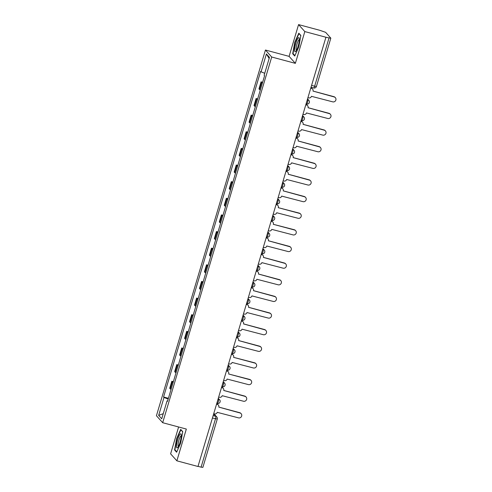 <?xml version="1.0" encoding="UTF-8"?>
<svg xmlns="http://www.w3.org/2000/svg" width="492" height="492" viewBox="0 0 492 492"><rect width="100%" height="100%" fill="white"/><g stroke="black" fill="none" stroke-linecap="round" stroke-linejoin="round"><path stroke-width="0.74" d="M178.614 426.982L170.607 453.845L176.868 460.826L197.975 466.49L325.938 37.244L304.831 31.58L298.57 24.6L289.099 56.371L265.446 50.03L156.431 415.728L162.686 422.708L271.707 57.011L295.36 63.351L304.831 31.58M298.57 24.6L319.677 30.264L325.63 32.324L330.827 38.155L316.43 86.451L314.64 86.217L329.043 37.921L330.827 38.155M176.868 460.826L186.339 429.055L162.686 422.708M202.833 467.326L201.08 467.166L215.478 418.87A2.245 0.461 -75 0 0 215.748 416.33L213.626 413.969M198.018 466.342L201.08 467.166M329.043 37.921L325.938 37.244M262.408 82.976A5.16 0.67 -163.4 0 1 261.627 82.471L261.067 81.85L258.97 88.886L259.53 89.507A5.16 0.67 16.6 0 0 260.311 90.018M262.623 82.269L261.067 81.85M257.451 99.612A5.16 0.67 -163.4 0 1 256.664 99.107L256.111 98.486L254.013 105.522L254.567 106.143A5.16 0.67 16.6 0 0 255.354 106.647M257.667 98.904L256.111 98.486M252.494 116.241A5.16 0.67 -163.4 0 1 251.707 115.737L251.154 115.116L249.057 122.151L249.61 122.772A5.16 0.67 16.6 0 0 250.397 123.277M252.703 115.534L251.154 115.116M247.537 132.877A5.16 0.67 -163.4 0 1 246.75 132.373L246.191 131.751L244.093 138.787L244.653 139.408A5.16 0.67 16.6 0 0 245.44 139.912M247.747 132.163L246.191 131.751M242.574 149.506A5.16 0.67 -163.4 0 1 241.793 149.002L241.234 148.381L239.137 155.417L239.696 156.038A5.16 0.67 16.6 0 0 240.477 156.542M242.79 148.799L241.234 148.381M237.618 166.142A5.16 0.67 -163.4 0 1 236.837 165.638L236.277 165.017L234.18 172.052L234.733 172.674A5.16 0.67 16.6 0 0 235.52 173.178M237.833 165.429L236.277 165.017M232.661 182.772A5.16 0.67 -163.4 0 1 231.873 182.268L231.32 181.646L229.223 188.682L229.776 189.303A5.16 0.67 16.6 0 0 230.563 189.807M232.87 182.065L231.32 181.646M227.704 199.408A5.16 0.67 -163.4 0 1 226.917 198.897L226.363 198.282L224.26 205.318L224.819 205.939A5.16 0.67 16.6 0 0 225.607 206.443M227.913 198.694L226.363 198.282M222.747 216.037A5.16 0.67 -163.4 0 1 221.96 215.533L221.4 214.912L219.303 221.947L219.862 222.568A5.16 0.67 16.6 0 0 220.644 223.073M222.956 215.33L221.4 214.912M217.784 232.673A5.16 0.67 -163.4 0 1 217.003 232.162L216.443 231.541L214.346 238.583L214.899 239.204A5.16 0.67 16.6 0 0 215.687 239.709M217.999 231.96L216.443 231.541M212.827 249.303A5.16 0.67 -163.4 0 1 212.04 248.798L211.486 248.177L209.389 255.213L209.943 255.834A5.16 0.67 16.6 0 0 210.73 256.338M213.036 248.595L211.486 248.177M207.87 265.932A5.16 0.67 -163.4 0 1 207.083 265.428L206.529 264.807L204.426 271.848L204.986 272.47A5.16 0.67 16.6 0 0 205.773 272.974M208.079 265.225L206.529 264.807M202.913 282.568A5.16 0.67 -163.4 0 1 202.126 282.064L201.566 281.442L199.469 288.478L200.029 289.099A5.16 0.67 16.6 0 0 200.81 289.603M203.122 281.861L201.566 281.442M197.95 299.197A5.16 0.67 -163.4 0 1 197.169 298.693L196.609 298.072L194.512 305.114L195.072 305.729A5.16 0.67 16.6 0 0 195.853 306.239M198.165 298.49L196.609 298.072M192.993 315.833A5.16 0.67 -163.4 0 1 192.206 315.329L191.652 314.708L189.555 321.743L190.109 322.365A5.16 0.67 16.6 0 0 190.896 322.869M193.202 315.126L191.652 314.708M188.036 332.463A5.16 0.67 -163.4 0 1 187.249 331.959L186.696 331.337L184.598 338.373L185.152 338.994A5.16 0.67 16.6 0 0 185.939 339.498M188.245 331.756L186.696 331.337M183.079 349.099A5.16 0.67 -163.4 0 1 182.292 348.594L181.732 347.973L179.635 355.009L180.195 355.63A5.16 0.67 16.6 0 0 180.982 356.134M183.288 348.385L181.732 347.973M178.116 365.728A5.16 0.67 -163.4 0 1 177.335 365.224L176.776 364.603L174.678 371.638L175.238 372.259A5.16 0.67 16.6 0 0 176.019 372.764M178.332 365.021L176.776 364.603M173.159 382.364A5.16 0.67 -163.4 0 1 172.372 381.86L171.819 381.238L169.722 388.274L170.275 388.895A5.16 0.67 16.6 0 0 171.062 389.4M173.375 381.651L171.819 381.238M264.727 73.29L261.067 71.85L266.412 53.942L269.475 57.361L264.136 75.27L264.567 75.75L167.495 401.361L167.065 400.882L161.727 418.797L158.664 415.377L164.002 397.462L168.172 399.104M261.067 71.85L260.643 71.377L163.572 396.989L164.002 397.462M265.446 50.03L271.707 57.011M289.099 56.371L295.36 63.351M294.726 56.039L298.81 46.881L300.858 35.461L298.822 33.192L294.739 42.349L292.691 53.769L294.726 56.039M176.616 452.234L180.699 443.077L182.747 431.656L180.712 429.387L176.628 438.544L174.58 449.965L176.616 452.234M168.412 398.286L163.572 396.989M167.624 400.937L167.065 400.882M266.412 53.942L269.13 58.511M163.252 413.674L158.664 415.377M293.404 53.96L292.691 53.769M175.293 450.155L174.58 449.965M307.924 97.668L308.687 97.877A2.245 2.177 138.1 0 0 311.442 96.315L332.703 101.844A2.583 2.503 138.1 0 0 335.353 97.668A2.583 2.503 138.1 0 0 334.16 96.936L312.998 91.088A2.245 2.177 138.1 0 0 311.516 88.388L311.276 88.123A2.245 2.177 -41.9 0 1 312.309 88.757L312.549 89.021M310.809 87.994L311.276 88.123M313.004 91.063L333.927 96.672A2.583 2.503 -41.9 0 1 335.113 97.404L335.353 97.668M310.753 88.179L311.516 88.388M302.961 114.304L303.724 114.507A2.245 2.177 138.1 0 0 306.485 112.945L327.74 118.474A2.583 2.503 138.1 0 0 330.396 114.298A2.583 2.503 138.1 0 0 329.203 113.572L308.041 107.723A2.245 2.177 138.1 0 0 306.553 105.017L306.319 104.753A2.245 2.177 -41.9 0 1 307.352 105.386L307.592 105.651M305.846 104.63L306.319 104.753M308.047 107.693L328.97 113.308A2.583 2.503 -41.9 0 1 330.157 114.033L330.396 114.298M305.79 104.814L306.553 105.017M298.004 130.934L298.767 131.143A2.245 2.177 138.1 0 0 301.522 129.574L322.783 135.109A2.583 2.503 138.1 0 0 325.433 130.934A2.583 2.503 138.1 0 0 324.246 130.202L303.084 124.353A2.245 2.177 138.1 0 0 301.596 121.653L301.362 121.389A2.245 2.177 -41.9 0 1 302.395 122.022L302.629 122.287M300.889 121.26L301.362 121.389M303.09 124.328L324.007 129.937A2.583 2.503 -41.9 0 1 325.2 130.669L325.433 130.934M300.833 121.444L301.596 121.653M298.183 38.007A7.294 1.501 -75 0 0 294.936 46.937A7.294 1.501 -75 0 0 295.753 51.377A7.294 1.501 -75 0 0 295.79 51.334A7.294 1.501 -75 0 0 298.453 45A7.294 1.501 -75 0 0 299.277 38.253A7.294 1.501 -75 0 0 298.183 38.007M299.364 39.594A5.523 1.138 -75 0 0 298.859 39.889A5.523 1.138 -75 0 0 296.608 45.633A5.523 1.138 -75 0 0 296.504 50.258M294.905 55.633L293.029 53.542L295.015 42.478L298.976 33.604L300.821 35.664M180.072 434.202A7.294 1.501 -75 0 0 176.825 443.126A7.294 1.501 -75 0 0 177.643 447.566A7.294 1.501 -75 0 0 177.68 447.529A7.294 1.501 -75 0 0 180.343 441.195A7.294 1.501 -75 0 0 181.167 434.448A7.294 1.501 -75 0 0 180.072 434.202M181.253 435.789A5.523 1.138 -75 0 0 180.748 436.084A5.523 1.138 -75 0 0 178.498 441.828A5.523 1.138 -75 0 0 178.393 446.453M176.794 451.828L174.918 449.737L176.905 438.667L180.865 429.799L182.71 431.859M293.048 147.569L293.81 147.772A2.245 2.177 138.1 0 0 296.565 146.21L317.826 151.739A2.583 2.503 138.1 0 0 320.476 147.563A2.583 2.503 138.1 0 0 319.29 146.837L298.121 140.983A2.245 2.177 138.1 0 0 296.639 138.283L296.399 138.018A2.245 2.177 -41.9 0 1 297.439 138.652L297.672 138.916M295.932 137.895L296.399 138.018M298.134 140.958L319.05 146.573A2.583 2.503 -41.9 0 1 320.243 147.299L320.476 147.563M295.877 138.08L296.639 138.283M288.091 164.199L288.853 164.408A2.245 2.177 138.1 0 0 291.608 162.84L312.869 168.375A2.583 2.503 138.1 0 0 315.52 164.199A2.583 2.503 138.1 0 0 314.327 163.467L293.164 157.618A2.245 2.177 138.1 0 0 291.682 154.918L291.442 154.654A2.245 2.177 -41.9 0 1 292.476 155.287L292.715 155.552M290.975 154.525L291.442 154.654M293.171 157.594L314.093 163.203A2.583 2.503 -41.9 0 1 315.28 163.934L315.52 164.199M290.92 154.709L291.682 154.918M283.128 180.835L283.896 181.038A2.245 2.177 138.1 0 0 286.651 179.475L307.906 185.004A2.583 2.503 138.1 0 0 310.563 180.828A2.583 2.503 138.1 0 0 309.37 180.103L288.207 174.248A2.245 2.177 138.1 0 0 286.719 171.548L286.485 171.284A2.245 2.177 -41.9 0 1 287.519 171.917L287.758 172.182M286.012 171.161L286.485 171.284M288.214 174.223L309.136 179.838A2.583 2.503 -41.9 0 1 310.323 180.564L310.563 180.828M285.957 171.345L286.719 171.548M278.171 197.464L278.933 197.673A2.245 2.177 138.1 0 0 281.695 196.105L302.949 201.64A2.583 2.503 138.1 0 0 305.606 197.464A2.583 2.503 138.1 0 0 304.413 196.732L283.251 190.884A2.245 2.177 138.1 0 0 281.762 188.184L281.529 187.919A2.245 2.177 -41.9 0 1 282.562 188.553L282.802 188.817M281.055 187.79L281.529 187.919M283.257 190.859L304.173 196.468A2.583 2.503 -41.9 0 1 305.366 197.2L305.606 197.464M281 187.975L281.762 188.184M273.214 214.1L273.976 214.303A2.245 2.177 138.1 0 0 276.732 212.741L297.992 218.27A2.583 2.503 138.1 0 0 300.643 214.094A2.583 2.503 138.1 0 0 299.456 213.368L278.244 207.673L299.216 213.104A2.583 2.503 -41.9 0 1 300.409 213.829L300.643 214.094M276.098 204.42L276.565 204.549A2.245 2.177 -41.9 0 1 277.605 205.182L277.839 205.447A2.245 2.177 138.1 0 0 276.805 204.813L276.565 204.549M278.294 207.513A2.245 2.177 138.1 0 0 277.839 205.447M276.043 204.611L276.805 204.813M268.257 230.73L269.019 230.933A2.245 2.177 138.1 0 0 271.775 229.37L293.035 234.899A2.583 2.503 138.1 0 0 295.686 230.73A2.583 2.503 138.1 0 0 294.499 229.998L273.288 224.309L294.259 229.733A2.583 2.503 -41.9 0 1 295.446 230.465L295.686 230.73M271.141 221.056L271.609 221.179A2.245 2.177 -41.9 0 1 272.642 221.818L272.882 222.083A2.245 2.177 138.1 0 0 271.848 221.449L271.609 221.179M273.331 224.149A2.245 2.177 138.1 0 0 272.882 222.083M271.086 221.24L271.848 221.449M263.294 247.365L264.063 247.568A2.245 2.177 138.1 0 0 266.818 246.006L288.078 251.535A2.583 2.503 138.1 0 0 290.729 247.359A2.583 2.503 138.1 0 0 289.536 246.627L268.374 240.779A2.245 2.177 138.1 0 0 266.892 238.079L266.652 237.814A2.245 2.177 -41.9 0 1 267.685 238.448L267.925 238.712M266.178 237.685L266.652 237.814M268.38 240.754L289.302 246.363A2.583 2.503 -41.9 0 1 290.489 247.095L290.729 247.359M266.123 237.876L266.892 238.079M258.337 263.995L259.099 264.198A2.245 2.177 138.1 0 0 261.861 262.636L283.115 268.165A2.583 2.503 138.1 0 0 285.772 263.989A2.583 2.503 138.1 0 0 284.579 263.263L263.417 257.414A2.245 2.177 138.1 0 0 261.928 254.708L261.695 254.444A2.245 2.177 -41.9 0 1 262.728 255.084L262.968 255.348M261.221 254.321L261.695 254.444M263.423 257.384L284.339 262.999A2.583 2.503 -41.9 0 1 285.532 263.724L285.772 263.989M261.166 254.505L261.928 254.708M253.38 280.631L254.143 280.834A2.245 2.177 138.1 0 0 256.898 279.272L278.158 284.8A2.583 2.503 138.1 0 0 280.809 280.625A2.583 2.503 138.1 0 0 279.622 279.893L258.46 274.044A2.245 2.177 138.1 0 0 256.972 271.344L256.732 271.08A2.245 2.177 -41.9 0 1 257.771 271.713L258.005 271.978M256.264 270.951L256.732 271.08M258.466 274.019L279.382 279.628A2.583 2.503 -41.9 0 1 280.575 280.36L280.809 280.625M256.209 271.141L256.972 271.344M248.423 297.26L249.186 297.463A2.245 2.177 138.1 0 0 251.941 295.901L273.201 301.43A2.583 2.503 138.1 0 0 275.852 297.254A2.583 2.503 138.1 0 0 274.665 296.528L253.497 290.68A2.245 2.177 138.1 0 0 252.015 287.974L251.775 287.709A2.245 2.177 -41.9 0 1 252.814 288.343L253.048 288.607M251.307 287.586L251.775 287.709M253.509 290.649L274.425 296.264A2.583 2.503 -41.9 0 1 275.618 296.99L275.852 297.254M251.252 287.771L252.015 287.974M243.46 313.89L244.229 314.099A2.245 2.177 138.1 0 0 246.984 312.537L268.245 318.066A2.583 2.503 138.1 0 0 270.895 313.89A2.583 2.503 138.1 0 0 269.702 313.158L248.54 307.309A2.245 2.177 138.1 0 0 247.058 304.61L246.818 304.345A2.245 2.177 -41.9 0 1 247.851 304.978L248.091 305.243M246.344 304.216L246.818 304.345M248.546 307.285L269.468 312.894A2.583 2.503 -41.9 0 1 270.655 313.625L270.895 313.89M246.289 304.407L247.058 304.61M238.503 330.526L239.266 330.729A2.245 2.177 138.1 0 0 242.027 329.166L263.281 334.695A2.583 2.503 138.1 0 0 265.938 330.519A2.583 2.503 138.1 0 0 264.745 329.794L243.583 323.945A2.245 2.177 138.1 0 0 242.095 321.239L241.861 320.975A2.245 2.177 -41.9 0 1 242.894 321.608L243.134 321.873M241.387 320.852L241.861 320.975M243.589 323.914L264.512 329.529A2.583 2.503 -41.9 0 1 265.698 330.255L265.938 330.519M241.332 321.036L242.095 321.239M233.546 347.155L234.309 347.364A2.245 2.177 138.1 0 0 237.064 345.796L258.325 351.331A2.583 2.503 138.1 0 0 260.975 347.155A2.583 2.503 138.1 0 0 259.788 346.423L238.626 340.575A2.245 2.177 138.1 0 0 237.138 337.875L236.904 337.61A2.245 2.177 -41.9 0 1 237.937 338.244L238.171 338.508M236.431 337.481L236.904 337.61M238.632 340.55L259.548 346.159A2.583 2.503 -41.9 0 1 260.742 346.891L260.975 347.155M236.375 337.666L237.138 337.875M228.589 363.791L229.352 363.994A2.245 2.177 138.1 0 0 232.107 362.432L253.368 367.961A2.583 2.503 138.1 0 0 256.018 363.785A2.583 2.503 138.1 0 0 254.831 363.059L233.62 357.364L254.592 362.795A2.583 2.503 -41.9 0 1 255.785 363.52L256.018 363.785M231.474 354.117L231.941 354.24A2.245 2.177 -41.9 0 1 232.98 354.873L233.214 355.138A2.245 2.177 138.1 0 0 232.181 354.504L231.941 354.24M233.663 357.204A2.245 2.177 138.1 0 0 233.214 355.138M231.418 354.302L232.181 354.504M223.632 380.421L224.395 380.63A2.245 2.177 138.1 0 0 227.15 379.061L248.411 384.596A2.583 2.503 138.1 0 0 251.061 380.421A2.583 2.503 138.1 0 0 249.868 379.689L228.657 374L249.635 379.424A2.583 2.503 -41.9 0 1 250.822 380.156L251.061 380.421M226.517 370.747L226.984 370.876A2.245 2.177 -41.9 0 1 228.017 371.509L228.257 371.774A2.245 2.177 138.1 0 0 227.224 371.14L226.984 370.876M228.706 373.84A2.245 2.177 138.1 0 0 228.257 371.774M226.455 370.931L227.224 371.14M218.669 397.056L219.432 397.259A2.245 2.177 138.1 0 0 222.193 395.697L243.448 401.226A2.583 2.503 138.1 0 0 246.105 397.05A2.583 2.503 138.1 0 0 244.911 396.324L223.749 390.47A2.245 2.177 138.1 0 0 222.261 387.77L222.027 387.505A2.245 2.177 -41.9 0 1 223.06 388.139L223.3 388.403M221.554 387.382L222.027 387.505M223.755 390.445L244.678 396.06A2.583 2.503 -41.9 0 1 245.865 396.786L246.105 397.05M221.498 387.567L222.261 387.77M213.713 413.686L214.475 413.895A2.245 2.177 138.1 0 0 217.23 412.327L238.491 417.862A2.583 2.503 138.1 0 0 241.142 413.686A2.583 2.503 138.1 0 0 239.955 412.954L218.792 407.105A2.245 2.177 138.1 0 0 217.304 404.406L217.07 404.141A2.245 2.177 -41.9 0 1 218.104 404.775L218.337 405.039M216.597 404.012L217.07 404.141M218.799 407.081L239.715 412.69A2.583 2.503 -41.9 0 1 240.908 413.421L241.142 413.686M216.542 404.196L217.304 404.406M217.31 403.391A2.245 0.461 -75 0 0 217.366 403.428A2.245 0.461 -75 0 0 218.313 401.669A2.245 0.461 -75 0 0 218.583 399.129L218.184 398.686M218.091 398.994L218.583 399.129A2.245 2.177 -41.9 0 1 219.617 399.762L218.3 398.292M222.273 386.761A2.245 0.461 -75 0 0 222.322 386.792A2.245 0.461 -75 0 0 223.27 385.033A2.245 0.461 -75 0 0 223.54 382.493L223.147 382.05M223.048 382.364L223.54 382.493A2.245 2.177 -41.9 0 1 224.58 383.127L223.263 381.663M227.23 370.125A2.245 0.461 -75 0 0 227.286 370.162A2.245 0.461 -75 0 0 228.233 368.403A2.245 0.461 -75 0 0 228.503 365.863L228.103 365.421M228.011 365.728L228.503 365.863A2.245 2.177 -41.9 0 1 229.536 366.497L228.22 365.027M232.187 353.496A2.245 0.461 -75 0 0 232.242 353.527A2.245 0.461 -75 0 0 233.19 351.768A2.245 0.461 -75 0 0 233.46 349.228L233.06 348.785M232.968 349.099L233.46 349.228A2.245 2.177 -41.9 0 1 234.493 349.861L233.177 348.397M237.144 336.86A2.245 0.461 -75 0 0 237.199 336.897A2.245 0.461 -75 0 0 238.146 335.138A2.245 0.461 -75 0 0 238.417 332.598L238.017 332.155M237.925 332.463L238.417 332.598A2.245 2.177 -41.9 0 1 239.45 333.232L238.134 331.762M242.107 320.231A2.245 0.461 -75 0 0 242.156 320.267A2.245 0.461 -75 0 0 243.103 318.502A2.245 0.461 -75 0 0 243.374 315.962L242.98 315.52M242.882 315.833L243.374 315.962A2.245 2.177 -41.9 0 1 244.413 316.596L243.091 315.132M247.064 303.595A2.245 0.461 -75 0 0 247.119 303.632A2.245 0.461 -75 0 0 248.06 301.873A2.245 0.461 -75 0 0 248.337 299.333L247.937 298.89M247.845 299.197L248.337 299.333A2.245 2.177 -41.9 0 1 249.37 299.966L248.054 298.496M252.021 286.965A2.245 0.461 -75 0 0 252.076 287.002A2.245 0.461 -75 0 0 253.023 285.237A2.245 0.461 -75 0 0 253.294 282.697L252.894 282.254M252.802 282.568L253.294 282.697A2.245 2.177 -41.9 0 1 254.327 283.337L253.011 281.867M256.978 270.329A2.245 0.461 -75 0 0 257.033 270.366A2.245 0.461 -75 0 0 257.98 268.607A2.245 0.461 -75 0 0 258.251 266.067L257.851 265.625M257.759 265.938L258.251 266.067A2.245 2.177 -41.9 0 1 259.284 266.701L257.968 265.231M261.935 253.7A2.245 0.461 -75 0 0 261.99 253.737A2.245 0.461 -75 0 0 262.937 251.972A2.245 0.461 -75 0 0 263.208 249.438L262.808 248.989M262.716 249.303L263.208 249.438A2.245 2.177 -41.9 0 1 264.247 250.071L262.925 248.601M266.898 237.064A2.245 0.461 -75 0 0 266.953 237.101A2.245 0.461 -75 0 0 267.894 235.342A2.245 0.461 -75 0 0 268.165 232.802L267.771 232.359M267.679 232.673L268.165 232.802A2.245 2.177 -41.9 0 1 269.204 233.436L267.888 231.966M271.855 220.434A2.245 0.461 -75 0 0 271.91 220.471A2.245 0.461 -75 0 0 272.857 218.706A2.245 0.461 -75 0 0 273.128 216.172L272.728 215.724M272.636 216.037L273.128 216.172A2.245 2.177 -41.9 0 1 274.161 216.806L272.845 215.336M276.812 203.805A2.245 0.461 -75 0 0 276.867 203.836A2.245 0.461 -75 0 0 277.814 202.077A2.245 0.461 -75 0 0 278.085 199.537L277.685 199.094M277.593 199.408L278.085 199.537A2.245 2.177 -41.9 0 1 279.118 200.17L277.802 198.7M281.768 187.169A2.245 0.461 -75 0 0 281.824 187.206A2.245 0.461 -75 0 0 282.771 185.447A2.245 0.461 -75 0 0 283.041 182.907L282.642 182.458M282.549 182.772L283.041 182.907A2.245 2.177 -41.9 0 1 284.075 183.541L282.759 182.071M286.731 170.54A2.245 0.461 -75 0 0 286.781 170.57A2.245 0.461 -75 0 0 287.728 168.811A2.245 0.461 -75 0 0 287.998 166.271L287.605 165.829M287.512 166.142L287.998 166.271A2.245 2.177 -41.9 0 1 289.038 166.905L287.722 165.441M291.688 153.904A2.245 0.461 -75 0 0 291.744 153.941A2.245 0.461 -75 0 0 292.691 152.182A2.245 0.461 -75 0 0 292.961 149.642L292.562 149.199M292.469 149.506L292.961 149.642A2.245 2.177 -41.9 0 1 293.995 150.275L292.678 148.805M296.645 137.274A2.245 0.461 -75 0 0 296.701 137.305A2.245 0.461 -75 0 0 297.648 135.546A2.245 0.461 -75 0 0 297.918 133.006L297.519 132.563M297.426 132.877L297.918 133.006A2.245 2.177 -41.9 0 1 298.952 133.639L297.635 132.176M301.602 120.638A2.245 0.461 -75 0 0 301.657 120.675A2.245 0.461 -75 0 0 302.605 118.916A2.245 0.461 -75 0 0 302.875 116.376L302.475 115.934M302.383 116.241L302.875 116.376A2.245 2.177 -41.9 0 1 303.908 117.01L302.592 115.54M306.565 104.009A2.245 0.461 -75 0 0 306.614 104.04A2.245 0.461 -75 0 0 307.562 102.281A2.245 0.461 -75 0 0 307.832 99.741L307.438 99.298M307.34 99.612L307.832 99.741A2.245 2.177 -41.9 0 1 308.871 100.374L307.555 98.91M213.134 415.629L215.748 416.33A2.245 2.177 138.1 0 1 217.23 419.03L212.415 418.046M175.238 372.259L177.335 365.224M180.195 355.63L182.292 348.594M185.152 338.994L187.249 331.959M190.109 322.365L192.206 315.329M195.072 305.729L197.169 298.693M200.029 289.099L202.126 282.064M204.986 272.47L207.083 265.428M209.943 255.834L212.04 248.798M214.899 239.204L217.003 232.162M219.862 222.568L221.96 215.533M224.819 205.939L226.917 198.897M229.776 189.303L231.873 182.268M234.733 172.674L236.837 165.638M239.696 156.038L241.793 149.002M244.653 139.408L246.75 132.373M249.61 122.772L251.707 115.737M254.567 106.143L256.664 99.107M259.53 89.507L261.627 82.471M170.275 388.895L172.372 381.86M313.644 87.945A2.245 0.461 -75 0 0 313.699 87.982A2.245 0.461 -75 0 0 314.64 86.217L311.577 85.399M316.399 86.383L316.43 86.451A2.245 2.245 0 0 1 313.699 87.982L311.024 87.262M306.067 103.892L306.614 104.04A2.245 2.245 0 0 0 308.871 100.374M301.11 120.528L301.657 120.675A2.245 2.245 0 0 0 303.908 117.01M296.147 137.157L296.701 137.305A2.245 2.245 0 0 0 298.952 133.639M291.19 153.793L291.744 153.941A2.245 2.245 0 0 0 293.995 150.275M286.233 170.423L286.781 170.57A2.245 2.245 0 0 0 289.038 166.905M281.276 187.058L281.824 187.206A2.245 2.245 0 0 0 284.075 183.541M276.313 203.688L276.867 203.836A2.245 2.245 0 0 0 279.118 200.17M271.356 220.324L271.91 220.471A2.245 2.245 0 0 0 274.161 216.806M266.4 236.953L266.953 237.101A2.245 2.245 0 0 0 269.204 233.436M261.443 253.589L261.99 253.737A2.245 2.245 0 0 0 264.247 250.071M256.48 270.219L257.033 270.366A2.245 2.245 0 0 0 259.284 266.701M251.523 286.854L252.076 287.002A2.245 2.245 0 0 0 254.327 283.337M246.566 303.484L247.119 303.632A2.245 2.245 0 0 0 249.37 299.966M241.609 320.12L242.156 320.267A2.245 2.245 0 0 0 244.413 316.596M236.652 336.749L237.199 336.897A2.245 2.245 0 0 0 239.45 333.232M231.689 353.379L232.242 353.527A2.245 2.245 0 0 0 234.493 349.861M226.732 370.015L227.286 370.162A2.245 2.245 0 0 0 229.536 366.497M221.775 386.644L222.322 386.792A2.245 2.245 0 0 0 224.58 383.127M216.818 403.28L217.366 403.428A2.245 2.245 0 0 0 219.617 399.762M213.885 413.735L216.781 416.964A2.245 2.245 0 0 1 217.261 419.104L202.864 467.4"/></g></svg>
